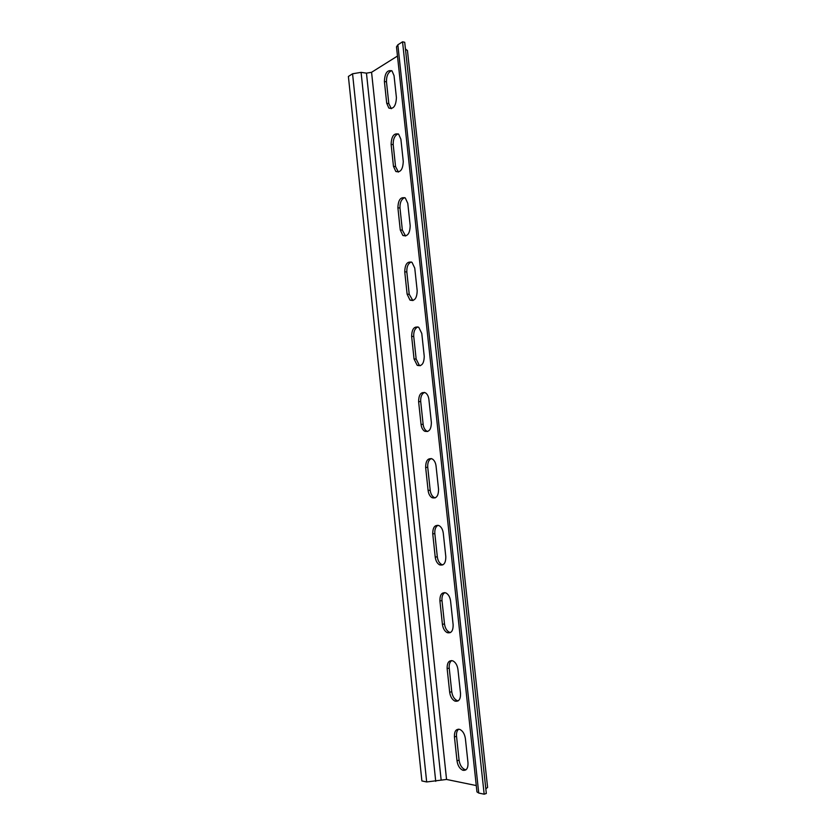<?xml version="1.0" encoding="UTF-8"?>
<svg xmlns="http://www.w3.org/2000/svg" width="836" height="836" viewBox="0 0 836 836"><rect width="100%" height="100%" fill="white"/><g stroke="black" fill="none" stroke-linecap="round" stroke-linejoin="round"><path stroke-width="1.25" d="M397.476 56.054L371.571 72.293L366.461 73.15L361.089 72.356L352.562 73.777L348.393 76.452L421.887 780.939L426.673 781.953L446.549 779.455L476.269 785.558M456.999 760.781L454.439 736.913C454.282 731.145 456.101 728.658 459.894 729.452C462.841 730.957 464.67 734.029 465.391 738.637L467.993 762.798C468.16 768.451 466.404 770.928 462.726 770.217C459.643 768.692 457.741 765.557 456.999 760.781L459.079 760.154C459.821 764.909 461.733 768.044 464.806 769.559L465.976 769.81M449.674 692.25L447.145 668.612C447.03 662.551 448.974 659.98 452.955 660.91C455.651 662.394 457.313 665.257 457.95 669.511L460.521 693.441C460.646 699.387 458.765 701.937 454.888 701.08C452.067 699.586 450.332 696.649 449.674 692.25L451.753 691.727C452.412 696.116 454.157 699.053 456.978 700.537L458.201 700.85M435.222 557.1L432.745 533.89C432.745 527.255 434.898 524.527 439.193 525.698C441.418 527.088 442.777 529.585 443.279 533.19L445.807 556.672C445.818 563.213 443.717 565.93 439.506 564.812C437.176 563.401 435.744 560.831 435.222 557.1L437.312 556.786C437.834 560.517 439.255 563.077 441.596 564.488L442.819 564.896M428.105 490.46L425.649 467.47C425.712 460.552 427.948 457.731 432.358 458.995C434.365 460.322 435.598 462.663 436.047 465.997L438.555 489.259C438.503 496.072 436.308 498.883 431.972 497.66C429.85 496.312 428.565 493.909 428.105 490.46L430.195 490.251C430.655 493.689 431.94 496.093 434.062 497.441L435.222 497.88M421.051 424.437L418.617 401.656C418.731 394.477 421.051 391.551 425.555 392.878C427.374 394.153 428.481 396.337 428.889 399.42L431.366 422.462C431.251 429.558 428.972 432.452 424.542 431.167C422.629 429.871 421.459 427.624 421.051 424.437L423.141 424.333C423.549 427.51 424.719 429.746 426.632 431.042L427.687 431.501M414.05 359.02L411.646 336.448C411.824 328.997 414.207 325.967 418.784 327.357L421.783 333.459L424.239 356.293C424.061 363.65 421.72 366.649 417.206 365.301L414.05 359.02L416.15 359.01L419.296 365.28L420.247 365.74M407.122 294.199L404.739 271.825C404.979 264.134 407.414 260.989 412.033 262.399L414.75 268.105L417.185 290.729C416.945 298.347 414.541 301.451 409.974 300.072L407.122 294.199L409.222 294.282L412.88 300.584M400.266 229.963L397.894 207.798C398.197 199.867 400.674 196.606 405.324 198.017L407.78 203.347L410.194 225.762C409.891 233.631 407.445 236.86 402.837 235.459L400.266 229.963L402.356 230.151L405.606 236.034M393.463 166.312L391.112 144.346C391.478 136.184 393.986 132.799 398.647 134.188L400.883 139.194L403.265 161.4C402.91 169.499 400.413 172.853 395.794 171.453L393.463 166.312L395.553 166.594L398.427 172.08M386.713 103.236L384.393 81.468C384.8 73.077 387.35 69.566 392.011 70.924L394.038 75.616L396.41 97.624C395.992 105.953 393.463 109.422 388.834 108.053L386.713 103.236L388.813 103.601L391.332 108.711M450.583 601.032L453.133 624.732C453.196 630.981 451.2 633.604 447.145 632.622C444.574 631.159 442.996 628.411 442.411 624.367L439.914 600.938C439.851 594.584 441.899 591.94 446.048 592.996C448.504 594.438 450.019 597.113 450.583 601.032M402.544 41.8L397.842 44.81L396.483 46.858L476.959 791.922L478.746 793.05L484.169 794.2L486.322 793.479L404.708 42.281L402.544 41.8L484.169 794.2M485.82 788.912L487.597 787.366M405.429 48.885L407.456 50.63M458.682 729.159C456.968 730.539 456.247 732.932 456.529 736.317L459.079 760.154M451.712 660.565C449.768 661.966 448.942 664.484 449.225 668.121L451.753 691.727M437.991 525.259C435.608 526.68 434.563 529.46 434.835 533.619L437.312 556.786M431.23 458.525C428.638 459.957 427.468 462.872 427.739 467.293L430.195 490.251M424.531 392.408C421.731 393.84 420.456 396.901 420.707 401.583L423.141 424.333M417.885 326.897C414.886 328.329 413.506 331.526 413.736 336.469L416.15 359.01M411.281 261.971C408.104 263.413 406.63 266.747 406.829 271.951L409.222 294.282M404.708 197.63C401.385 199.093 399.807 202.563 399.984 208.018L402.356 230.151M398.176 133.864C394.717 135.359 393.056 138.964 393.202 144.659L395.553 166.594M391.666 70.663C388.103 72.209 386.368 75.94 386.483 81.865L388.813 103.601M444.815 592.599C442.652 594.009 441.711 596.664 441.993 600.551L444.501 623.938C445.086 627.982 446.664 630.731 449.235 632.183L450.479 632.549M352.562 73.777L426.673 781.953M361.089 72.356L435.723 781.336M366.461 73.15L441.126 779.821M371.571 72.293L446.549 779.455M397.842 44.81L478.746 793.05M442.411 624.367L444.501 623.938M439.914 600.938L441.993 600.551M384.393 81.468L386.483 81.865M391.112 144.346L393.202 144.659M397.894 207.798L399.984 208.018M404.739 271.825L406.829 271.951M411.646 336.448L413.736 336.469M418.617 401.656L420.707 401.583M425.649 467.47L427.739 467.293M432.745 533.89L434.835 533.619M447.145 668.612L449.225 668.121M454.439 736.913L456.529 736.317M407.435 50.432L487.607 787.502M447.145 632.622L449.235 632.183M388.834 108.053L390.935 108.419M395.794 171.453L397.884 171.725M402.837 235.459L404.927 235.637M409.974 300.072L412.064 300.145M417.206 365.301L419.296 365.28M424.542 431.167L426.632 431.042M431.972 497.66L434.062 497.441M439.506 564.812L441.596 564.488M454.888 701.08L456.978 700.537M462.726 770.217L464.806 769.559"/></g></svg>

